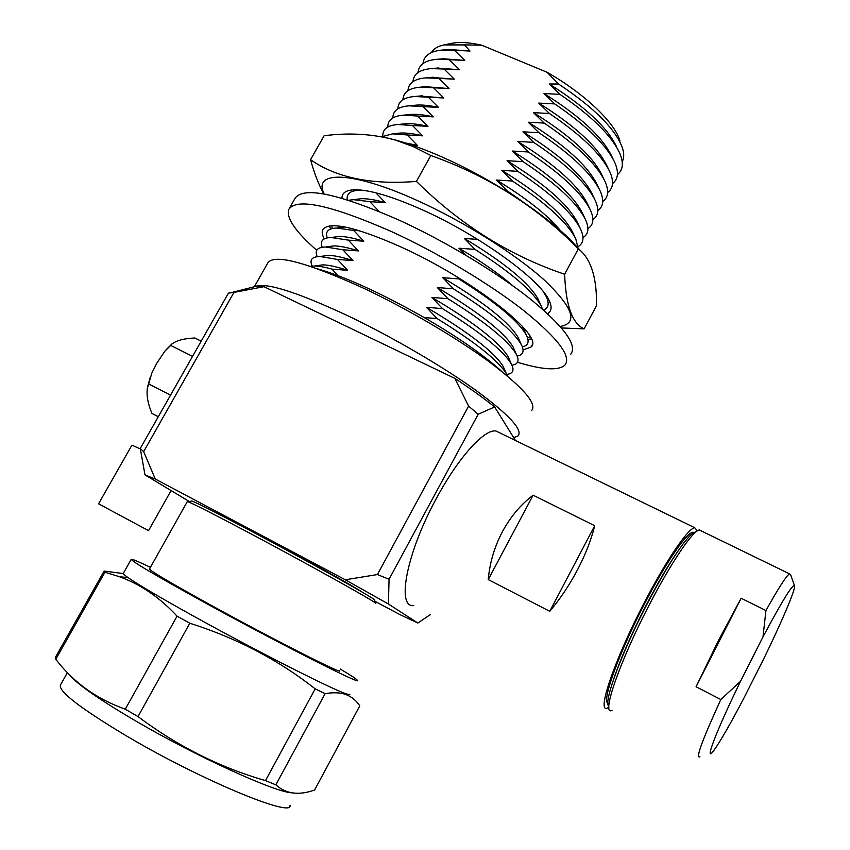 <?xml version="1.0" encoding="UTF-8"?>
<svg xmlns="http://www.w3.org/2000/svg" width="850" height="850" viewBox="0 0 850 850"><rect width="100%" height="100%" fill="white"/><g stroke="black" fill="none" stroke-linecap="round" stroke-linejoin="round"><path stroke-width="1.27" d="M316.752 250.314C295.439 231.593 286.099 217.961 288.745 209.429C296.427 197.604 330.618 204.956 391.319 231.487C437.846 252.779 489.983 284.049 523.951 310.728C558.163 338.481 571.795 356.639 564.836 365.203C558.333 370.855 542.544 369.877 517.469 362.281M289.351 208.356L294.929 198.507C302.866 186.235 337.195 193.269 397.928 219.597C444.465 240.762 496.496 272.085 530.304 298.987C564.336 326.974 577.787 345.429 570.648 354.344M531.229 338.969L527.956 339.341M324.275 238.861C322.171 234.993 321.672 231.912 322.777 229.638C329.194 221.021 355.172 226.759 400.701 246.829C473.482 279.639 545.689 337.089 530.952 347.076L523.079 349.934M330.682 228.99L329.226 225.941M342.008 198.262C341.838 192.982 345.939 190.156 354.301 189.773C368.911 189.539 391.319 196.106 421.536 209.472C478.454 234.696 540.26 279.565 549.121 300.454C552.181 306.85 551.661 311.249 547.559 313.671M546.125 295.439L546.199 296.512M385.496 137.551L396.355 140.229C409.711 143.926 424.511 149.324 440.757 156.432C489.249 177.501 543.373 212.649 570.594 240.072L579.286 249.358M584.12 328.876L596.487 305.756C596.966 279.214 591.632 260.844 580.476 250.633L578.34 248.837C537.296 207.028 488.134 175.907 430.844 155.486L413.153 146.551L394.751 139.889C372.651 133.907 349.106 132.515 324.137 135.734L310.547 159.694C336.473 177.799 371.758 185.034 416.426 181.401C460.381 224.814 509.788 255.776 564.644 274.252C565.781 305.416 572.273 323.627 584.12 328.876L561.499 327.941M324.169 194.012C312.237 170.553 351.539 170.68 416.457 200.154C463.558 221.287 515.908 254.278 544.808 280.532C573.272 307.806 578.414 323.117 560.214 326.464M323.797 193.949C318.633 184.492 314.213 173.071 310.547 159.694M357.393 190.347L358.36 189.837M416.426 181.401L430.844 155.486M564.644 274.252L578.34 248.837M531.611 410.582C537.317 403.888 523.526 387.887 490.248 362.599C457.289 338.236 407.533 308.922 363.524 288.182C306.096 262.098 274.189 253.672 267.824 262.905L254.331 286.748M513.676 437.612L518.001 435.986C523.292 430.068 509.097 414.736 475.416 389.991C442.085 366.106 392.094 336.919 348.107 315.892C296.661 291.911 265.689 282.126 255.202 286.524M620.001 141.1C615.273 123.112 585.172 94.052 547.081 72.282L481.663 45.178C469.338 42.426 459.425 41.799 451.913 43.297L443.976 44.912C437.803 46.197 433.627 48.737 431.439 52.53M337.822 275.591L332.031 269.131C324.7 267.102 318.856 266.071 314.5 266.029L310.42 266.369M317.284 265.636L322.66 264.871C328.429 264.934 336.738 266.741 347.576 270.3L332.031 269.131M347.576 270.3L337.461 259.441L320.078 256.509C311.854 256.636 309.241 259.834 312.237 266.103M322.851 256.126L328.206 255.383C334.018 255.404 342.274 257.146 352.994 260.589L337.461 259.441M352.994 260.589L342.869 249.762L325.656 247.01C317.316 247.191 314.511 250.399 317.231 256.668M328.44 246.638L333.752 245.916C339.596 245.894 347.809 247.552 358.413 250.899L342.869 249.762M358.413 250.899L348.277 240.114L331.234 237.522C322.766 237.745 319.77 240.996 322.235 247.254M334.039 237.15L339.299 236.449C345.174 236.396 353.345 237.989 363.811 241.219L348.277 240.114M363.811 241.219L353.674 230.467L336.802 228.044C328.206 228.321 325.029 231.593 327.261 237.873M359.741 230.764L353.674 230.467M345.058 226.992L339.649 227.673M331.734 225.696L332.286 228.523M379.1 211.438L369.814 201.641L353.515 199.686L348.627 200.26M356.575 199.304L361.462 198.698C367.413 198.528 375.371 199.846 385.337 202.672L369.814 201.641M363.332 190.326L359.082 190.251C350.274 190.666 346.332 193.864 347.278 199.835M385.337 202.672L375.828 192.801M405.758 143.034L417.361 145.329L411.23 144.84M417.361 145.329L407.15 134.948L392.466 133.864L381.714 136.786M396.599 133.429L400.169 133.057C406.109 132.738 413.61 133.662 422.663 135.83L407.15 134.948M422.663 135.83L412.441 125.481L398.023 124.514C387.611 125.258 382.521 129.136 382.787 136.149M402.379 124.068L405.684 123.718C411.623 123.388 419.039 124.27 427.954 126.342L412.441 125.481M427.954 126.342L417.733 116.036L403.58 115.164C392.966 115.951 387.717 119.903 387.823 127.011M408.17 114.707L411.209 114.399C417.116 114.059 424.469 114.877 433.245 116.875L417.733 116.036M433.245 116.875L423.013 106.601L409.137 105.825C398.321 106.654 392.902 110.681 392.87 117.895M413.982 105.358L416.723 105.092C422.62 104.731 429.888 105.506 438.526 107.419L423.013 106.601M438.526 107.419L428.283 97.187L414.694 96.507C403.676 97.368 398.087 101.469 397.906 108.789M419.804 96.018L443.796 97.984L428.283 97.187M443.796 97.984L433.553 87.784L420.24 87.189C409.02 88.092 403.251 92.267 402.942 99.716M425.648 86.7L449.055 88.57L433.553 87.784M449.055 88.57L438.802 78.402L425.797 77.881C414.364 78.827 408.425 83.088 407.968 90.642M431.513 77.382L454.304 79.156L438.802 78.402M454.304 79.156L444.051 69.031L431.343 68.595C419.698 69.573 413.578 73.907 412.994 81.6M437.389 68.074L459.553 69.774L444.051 69.031M459.553 69.774L449.289 59.681L436.9 59.309C425.032 60.329 418.731 64.749 418.009 72.558M443.286 58.788L464.78 60.393L449.289 59.681M464.78 60.393L454.516 50.341L442.446 50.033C430.355 51.096 423.884 55.601 423.024 63.548M443.976 44.912L464.451 44.912L470.007 51.042L454.516 50.341M470.007 51.042L449.193 49.513M622.221 161.681C624.017 158.27 624.187 153.988 622.731 148.846C616.282 129.816 594.872 108.205 558.482 83.991L549.227 84.012C584.577 106.239 606.942 126.99 616.324 146.274M547.081 72.282L558.482 83.991M507.439 376.061L506.366 373.734C498.376 360.602 475.267 342.199 437.038 318.538L424.299 317.603M504.231 368.889L503.062 366.212C493.978 351.794 468.446 332.159 426.466 307.328L437.038 318.538M506.717 374.393C513.007 373.66 514.558 370.217 511.381 364.076C503.381 350.678 480.409 332.191 442.489 308.603L426.466 307.328M509.203 359.146L508.066 356.586C498.971 341.881 473.588 322.171 431.906 297.436L442.489 308.603M511.955 365.224C518.107 364.289 519.584 360.687 516.386 354.418C508.364 340.765 485.541 322.192 447.918 298.69L431.906 297.436M514.165 349.403L513.071 346.949C503.965 331.989 478.72 312.184 437.336 287.555L447.918 298.69M517.172 356.065C523.196 354.928 524.599 351.156 521.379 344.76C513.347 330.873 490.673 312.216 453.348 288.788L437.336 287.555M519.106 339.66L518.064 337.333C508.948 322.097 483.852 302.228 442.754 277.695L453.348 288.788M522.357 346.906C528.275 345.578 529.614 341.647 526.362 335.112C518.319 320.981 495.784 302.249 458.766 278.906L442.754 277.695M524.036 329.896L522.197 326.177M458.766 278.906L456.822 276.749M527.51 337.748L530.145 336.728M513.06 285.972C498.897 273.689 480.866 261.109 458.957 248.221L465.991 255.298M542.502 309.134L541.28 306.212C533.194 291.391 511.084 272.446 474.959 249.369L458.957 248.221M538.73 300.571L537.976 298.902C528.806 282.689 504.263 262.523 464.344 238.436L474.959 249.369M543.543 310.048C548.59 307.881 549.482 303.397 546.242 296.597L543.171 291.486M477.753 239.445L464.344 238.436M534.873 210.301L507.11 190.74L505.569 190.687M560.532 230.701C547.315 214.763 525.959 197.869 496.442 180.03L507.11 190.74M578.021 248.009L575.811 238.988C567.619 222.764 546.497 203.447 512.433 181.029L496.442 180.03M575.811 238.988L572.496 231.923C563.242 214.189 539.665 193.662 501.766 170.361L512.433 181.029M578.011 246.659C583.525 243.472 584.428 237.724 580.72 229.415C572.507 213.01 551.523 193.651 517.746 171.328L501.766 170.361M580.539 229.032L577.405 222.381C568.129 204.446 544.691 183.887 507.067 160.703L517.746 171.328M582.972 237.607C588.497 234.26 589.379 228.331 585.607 219.842C577.384 203.267 556.537 183.866 523.058 161.649L507.067 160.703M585.268 219.119L582.293 212.851C573.006 194.724 549.706 174.123 512.369 151.056L523.058 161.649M587.934 228.565C593.47 225.059 594.32 218.96 590.495 210.269C582.261 193.534 561.542 174.101 528.349 151.98L512.369 151.056M589.985 209.206L587.18 203.32C577.883 185.013 554.71 164.379 517.661 141.429L528.349 151.98M592.875 219.544C598.432 215.868 599.261 209.589 595.372 200.717C587.127 183.812 566.546 164.347 533.641 142.343L517.661 141.429M594.692 199.282L592.057 193.789C582.749 175.312 559.704 154.657 522.952 131.824L533.641 142.343M597.805 210.534C603.383 206.688 604.191 200.228 600.249 191.154C591.982 174.101 571.54 154.615 538.921 132.706L522.952 131.824M599.367 189.337L596.934 184.28C587.605 165.623 564.697 144.936 528.222 122.23L538.921 132.706M602.724 201.524C608.324 197.519 609.121 190.878 605.104 181.602C596.827 164.401 576.523 144.893 544.191 123.091L528.222 122.23M604.031 179.393L601.789 174.771C592.45 155.943 569.681 135.235 533.481 112.646L544.191 123.091M607.633 192.536C613.264 188.371 614.04 181.539 609.96 172.061C601.662 154.711 581.496 135.192 549.451 113.496L533.481 112.646M608.685 169.437L606.645 165.261C597.284 146.285 574.653 125.556 538.741 103.094L549.451 113.496M612.531 183.568C618.194 179.222 618.959 172.21 614.805 162.531C606.496 145.042 586.468 125.502 554.71 103.912L538.741 103.094M613.307 159.471L611.49 155.762C602.119 136.627 579.615 115.887 543.989 93.543L554.71 103.912M617.419 174.601C623.124 170.085 623.868 162.892 619.65 152.989C611.32 135.373 591.419 115.823 559.948 94.35L543.989 93.543M559.948 94.35L549.227 84.012M464.451 44.912L481.663 45.178M608.834 707.327L607.548 707.965C596.19 714.053 614.231 660.312 644.003 603.256C666.039 560.479 688.277 527.946 694.758 527.744L697.329 530.899M549.759 611.309C560.235 598.857 569.5 584.991 577.575 569.702C585.544 554.402 591.26 539.729 594.713 525.714L533.109 495.199C520.71 504.592 510.478 516.768 502.403 531.728C494.477 546.784 489.749 562.742 488.24 579.583L549.759 611.309L594.713 525.714M413.759 605.614C396.132 607.909 406.64 552.628 436.422 498.387C458.246 457.598 484.553 428.697 495.996 431.014L499.97 432.947M794.41 585.438L790.574 574.526L789.523 573.856C786.378 575.801 778.515 588.019 765.935 610.523L741.147 598.251L718.314 640.804L696.065 686.758L720.832 699.529C702.238 740.148 695.258 759.22 699.89 756.744M612.064 710.345C600.844 716.518 619.076 662.83 648.847 605.699C670.884 562.881 693.026 530.262 699.38 529.996L701.356 530.952M608.876 707.444L608.334 705.723C604.308 699.731 622.062 652.141 646.638 604.913C665.784 568.501 680.659 544.988 691.252 534.374L696.628 531.388M613.881 678.523C620.808 658.155 631.571 633.718 646.181 605.189C657.645 583.153 668.047 565.388 677.397 551.905M607.878 703.226C601.651 701.027 619.023 652.8 644.417 604.074C668.143 557.961 691.347 525.895 694.418 533.29M765.935 610.523L762.981 636.916C782.754 599.845 793.305 582.877 794.622 586.022C795.122 590.591 781.394 622.646 763.714 658.856L743.58 698.732C730.288 724.072 720.46 741.179 714.128 750.072C703.332 765.287 715.53 732.519 740.531 681.286L720.832 699.529M478.178 414.269L494.636 406.959C483.979 398.342 470.709 388.811 454.824 378.377L468.605 406.109L478.178 414.269L389.066 579.254L377.411 574.558L468.605 406.109M430.525 614.465L417.86 623.039L388.408 604.01L389.066 579.254M515.461 440.491L494.636 406.959M140.261 448.481L144.989 474.884L155.306 479.049L143.65 451.626L140.261 448.481L228.448 293.133L233.952 292.432L143.65 451.626M189.476 501.617L144.989 474.884M417.86 623.039L399.766 614.508L374.988 601.343M155.306 479.049L345.291 579.774L377.411 574.558M233.952 292.432L263.957 286.684L454.824 378.377M263.957 286.684L256.243 286.259L251.791 287.385M345.291 579.774L388.408 604.01M699.763 530.177L700.984 530.772M740.531 681.286L762.981 636.916M533.109 495.199L488.24 579.583M741.147 598.251L696.065 686.758M283.581 791.138L286.652 791.531M291.529 792.816C273.668 791.669 195.872 756.234 135.341 720.758C98.526 699.093 76.627 683.793 69.636 674.879M349.817 694.195C350.158 694.971 348.564 694.705 345.036 693.409L346.024 694.577C351.698 696.809 356.288 700.57 359.784 705.872L314.606 790.011C298.871 795.674 285.951 793.953 275.846 784.847L265.487 780.619C219.757 767.412 177.257 746.066 138.008 716.582L125.29 709.197C96.507 698.966 73.334 682.327 55.792 659.281L55.377 657.358L104.125 571.062L123.293 573.569M289.999 805.343C293.505 818.274 201.567 780.385 126.799 736.132C80.537 708.443 58.416 691.411 60.424 685.047L67.416 672.626M361.207 591.547C354.418 586.659 300.868 556.856 256.02 533.109L205.785 507.524M374.68 600.302L374.531 599.781C371.588 596.732 306.361 560.32 250.856 530.931C217.887 513.485 198.209 503.487 191.824 500.937L191.069 501.16M375.817 603.596L375.498 603.075C372.555 600.089 305.692 562.87 248.795 532.706C215.018 514.813 194.905 504.549 188.456 501.914L187.287 501.638L149.494 568.99C150.153 570.86 170.042 582.59 209.164 604.212C271.702 638.669 344.834 675.75 339.575 670.671M340.404 669.131C350.816 675.314 356.458 679.012 357.34 680.234C364.236 686.609 276.994 642.419 201.822 600.982C155.189 575.206 131.665 561.308 131.24 559.289C132.111 558.939 138.497 561.627 150.407 567.354M345.036 693.409C329.513 688.054 254.192 649.782 193.449 616.059C160.438 597.709 138.656 584.906 128.106 577.649C124.536 575.153 122.942 573.707 123.335 573.325L131.197 559.353M104.125 571.062L104.954 572.209L55.792 659.281M125.29 709.197L177.066 616.144C159.63 597.369 140.409 584.226 119.393 576.704L104.954 572.209M177.066 616.144L189.826 623.231L138.008 716.582M265.487 780.619L315.18 688.851C278.46 659.929 236.672 638.063 189.826 623.231M315.18 688.851L325.125 693.653L275.846 784.847M346.024 694.577C340.287 692.548 333.317 692.24 325.125 693.653M171.094 490.567L148.538 530.644L98.568 503.816L131.909 445.166L140.314 448.949M192.546 356.373L170.701 345.419L164.868 351.199L156.814 363.184L151.821 373.118L147.294 388.641C146.444 395.951 148.006 404.217 151.969 413.451L158.291 416.712M170.542 395.133L148.729 383.966M201.184 341.158L194.841 338.002C184.344 338.396 176.662 340.414 171.796 344.059L170.701 345.419M530.952 347.076L532.036 345.068M396.355 140.229L394.751 139.889M570.594 240.072L580.476 250.633M317.252 268.727C332.552 273.084 350.795 280.234 371.96 290.169C420.803 313.597 470.645 343.368 502.148 371.737M322.66 264.871L314.5 266.029M328.206 255.383L320.078 256.509M333.752 245.916L325.656 247.01M339.299 236.449L331.234 237.522M344.845 226.992L336.802 228.044M361.462 198.698L353.515 199.686M360.836 190.039L359.082 190.251M400.169 133.057L392.466 133.864M405.684 123.718L398.023 124.514M411.209 114.399L403.58 115.164M416.723 105.092L409.137 105.825M422.237 95.795L414.694 96.507M427.763 86.498L420.24 87.189M433.277 77.223L425.797 77.881M438.781 67.957L431.343 68.595M444.295 58.703L436.9 59.309M449.799 49.459L442.446 50.033M503.062 366.212L506.366 373.734M508.066 356.586L511.381 364.076M513.071 346.949L516.386 354.418M518.064 337.333L521.379 344.76M523.058 327.717L526.362 335.112M537.976 298.902L541.28 306.212M544.988 293.845L546.242 296.597M256.243 286.259L230.86 292.729M691.252 534.374L694.386 533.322M789.523 573.856L699.38 529.996M694.758 527.744L495.996 431.014M191.824 500.937L188.456 501.914M128.106 577.649L119.393 576.704M374.531 599.781L375.498 603.075M150.248 377.304L147.741 386.293M165.941 349.945L171.796 344.059"/></g></svg>
